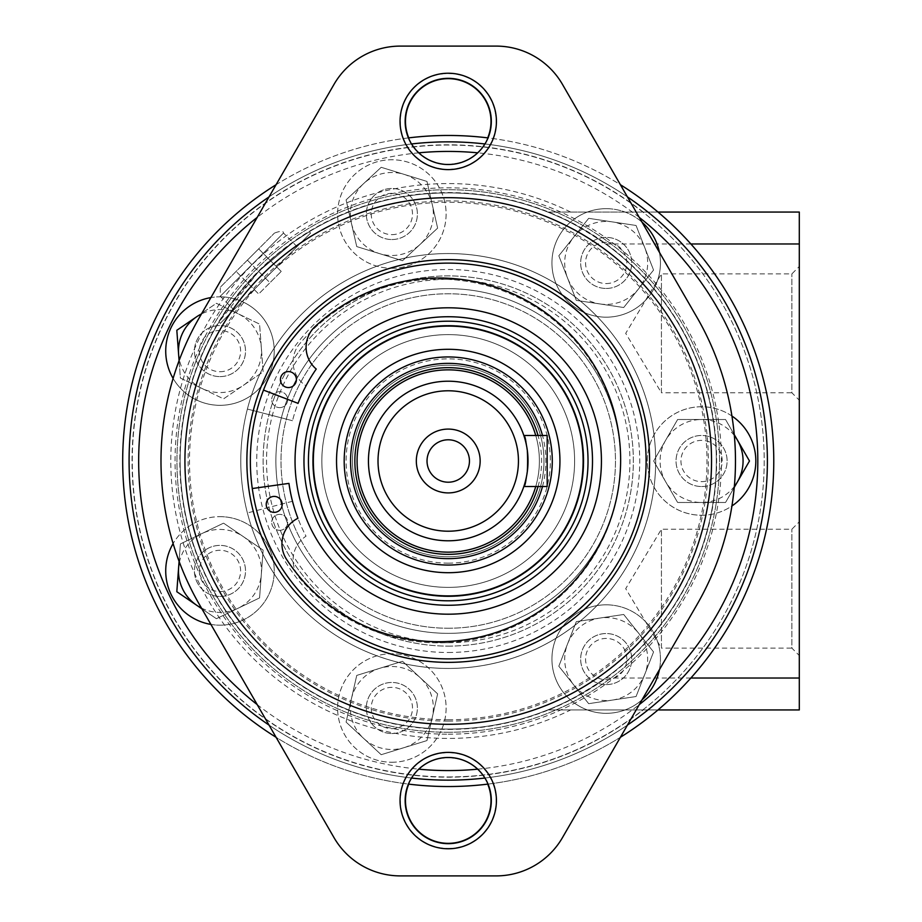 <?xml version="1.0" encoding="UTF-8"?>
<svg xmlns="http://www.w3.org/2000/svg" width="922" height="922" viewBox="0 0 922 922"><rect width="100%" height="100%" fill="white"/><g stroke="black" fill="none" stroke-linecap="round" stroke-linejoin="round"><path stroke-width="0.69" stroke-dasharray="4.61 3.46" d="M658.008 212.06L547.737 212.06C561.821 216.9 581.114 227.538 605.627 243.973A268.095 268.095 0 0 1 605.627 678.027C581.091 694.462 561.798 705.111 547.737 709.94L658.008 709.94C663.391 706.033 674.351 695.395 690.878 678.027A325.535 325.535 0 0 0 690.878 243.973C674.397 226.651 663.448 216.013 658.008 212.06A325.535 325.535 0 0 0 142.449 349.346A325.535 325.535 0 0 0 658.008 709.94M218.987 322.02L229.463 306.046L258.644 271.448L293.3 242.221L309.25 231.745L293.311 242.209L258.679 271.414L218.987 322.02L220.3 323.334L310.576 233.07L220.3 323.334M487.715 784.138A42.769 42.769 0 0 0 408.757 784.138M408.757 137.862A42.769 42.769 0 0 0 487.715 137.862M488.038 784.092A325.535 325.535 0 0 0 620.391 737.289L696.986 604.625A287.238 287.238 0 0 0 696.986 317.375L562.478 84.398A76.595 76.595 0 0 0 496.14 46.1L400.321 46.1A76.595 76.595 0 0 0 333.995 84.398L199.475 317.375A287.238 287.238 0 0 0 199.475 604.625L276.07 737.289A325.535 325.535 0 0 0 408.423 784.092M408.423 137.908A325.535 325.535 0 0 0 276.07 184.711L199.475 317.375A287.238 287.238 0 0 0 199.475 604.625L333.995 837.602A76.595 76.595 0 0 0 400.321 875.9L496.14 875.9A76.595 76.595 0 0 0 562.478 837.602L696.986 604.625A287.238 287.238 0 0 0 696.986 317.375L620.391 184.711A325.535 325.535 0 0 0 488.038 137.908M547.737 212.06A268.095 268.095 0 0 0 184.976 410.336A268.095 268.095 0 0 0 448.23 729.095A268.095 268.095 0 0 0 680.401 326.953A268.095 268.095 0 0 0 216.059 326.953A268.095 268.095 0 0 0 448.23 729.095A268.095 268.095 0 0 0 680.401 326.953A268.095 268.095 0 0 0 216.059 326.953A268.095 268.095 0 0 0 547.737 709.94L799.305 709.94L799.305 212.06L547.737 212.06A268.095 268.095 0 0 0 184.976 410.336A268.095 268.095 0 0 0 448.23 729.095A268.095 268.095 0 0 0 680.401 326.953A268.095 268.095 0 0 0 216.059 326.953A268.095 268.095 0 0 0 448.23 729.095A268.095 268.095 0 0 0 680.401 326.953A268.095 268.095 0 0 0 216.059 326.953A268.095 268.095 0 0 0 547.737 709.94M448.23 780.15A319.15 319.15 0 0 0 724.634 301.425A319.15 319.15 0 0 0 171.838 301.425A319.15 319.15 0 0 0 448.23 780.15A319.15 319.15 0 0 0 724.634 301.425A319.15 319.15 0 0 0 171.838 301.425A319.15 319.15 0 0 0 448.23 780.15A319.15 319.15 0 0 0 724.634 301.425A319.15 319.15 0 0 0 171.838 301.425A319.15 319.15 0 0 0 448.23 780.15A319.15 319.15 0 0 0 724.634 301.425A319.15 319.15 0 0 0 171.838 301.425A319.15 319.15 0 0 0 448.23 780.15A319.15 319.15 0 0 0 724.634 301.425A319.15 319.15 0 0 0 171.838 301.425A319.15 319.15 0 0 0 448.23 780.15M562.478 84.398A76.595 76.595 0 0 0 496.14 46.1L400.321 46.1A76.595 76.595 0 0 0 333.995 84.398L199.475 317.375A287.238 287.238 0 0 0 199.475 604.625L333.995 837.602A76.595 76.595 0 0 0 400.321 875.9L496.14 875.9A76.595 76.595 0 0 0 562.478 837.602L696.986 604.625A287.238 287.238 0 0 0 696.986 317.375L562.478 84.398A76.595 76.595 0 0 0 496.14 46.1M448.23 721.108A260.108 260.108 0 0 0 673.498 330.94A260.108 260.108 0 0 0 222.974 330.94A260.108 260.108 0 0 0 448.23 721.108M448.23 658.873A197.873 197.873 0 0 0 619.596 362.058A197.873 197.873 0 0 0 276.865 362.058A197.873 197.873 0 0 0 448.23 658.873A197.873 197.873 0 0 0 619.596 362.058A197.873 197.873 0 0 0 276.865 362.058A197.873 197.873 0 0 0 448.23 658.873A197.873 197.873 0 0 0 619.596 362.058A197.873 197.873 0 0 0 276.865 362.058A197.873 197.873 0 0 0 448.23 658.873A197.873 197.873 0 0 0 619.596 362.058A197.873 197.873 0 0 0 276.865 362.058A197.873 197.873 0 0 0 448.23 658.873A197.873 197.873 0 0 0 496.105 269.005A197.873 197.873 0 0 0 252.282 488.533A197.873 197.873 0 0 0 448.23 658.873M448.23 724.3A263.3 263.3 0 0 0 676.264 329.35A263.3 263.3 0 0 0 220.208 329.35A263.3 263.3 0 0 0 448.23 724.3A263.3 263.3 0 0 0 676.264 329.35A263.3 263.3 0 0 0 220.208 329.35A263.3 263.3 0 0 0 448.23 724.3A263.3 263.3 0 0 0 676.264 329.35A263.3 263.3 0 0 0 220.208 329.35A263.3 263.3 0 0 0 448.23 724.3A263.3 263.3 0 0 0 676.264 329.35A263.3 263.3 0 0 0 220.208 329.35A263.3 263.3 0 0 0 448.23 724.3M448.23 848.447A47.875 47.875 0 0 0 489.697 776.647A47.875 47.875 0 0 0 406.775 776.647A47.875 47.875 0 0 0 448.23 848.447M448.23 169.291A47.875 47.875 0 0 0 489.697 97.478A47.875 47.875 0 0 0 406.775 97.478A47.875 47.875 0 0 0 448.23 169.291M799.305 655.542L799.305 521.783L799.305 655.542L791.883 648.12L791.883 529.205L791.883 648.12L661.431 648.12L661.431 529.205L661.431 648.12L625.704 588.662L661.431 529.205L791.883 529.205L799.305 521.783M799.305 400.217L799.305 266.458L799.305 400.217L791.883 392.795L791.883 273.88L791.883 392.795L661.431 392.795L661.431 273.88L661.431 392.795L625.704 333.338L661.431 273.88L791.883 273.88L799.305 266.458M233.842 309.792L297.034 246.612L233.842 309.792L220.3 296.262L220.3 287.226L274.468 233.07L220.3 287.226M247.384 260.154L258.667 248.859L247.384 260.154L269.95 282.72L258.667 294.003L236.101 271.437L258.667 294.003L269.95 282.72L247.384 260.154M281.233 271.437L258.667 248.859L281.233 271.437L269.95 282.72L281.233 271.437M448.23 164.185A42.769 42.769 0 0 0 485.272 100.037A42.769 42.769 0 0 0 411.2 100.037A42.769 42.769 0 0 0 448.23 164.185M448.23 843.342A42.769 42.769 0 0 0 485.272 779.194A42.769 42.769 0 0 0 411.2 779.194A42.769 42.769 0 0 0 448.23 843.342M448.23 668.45A207.45 207.45 0 0 0 627.894 357.275A207.45 207.45 0 0 0 268.579 357.275A207.45 207.45 0 0 0 448.23 668.45A207.45 207.45 0 0 0 627.894 357.275A207.45 207.45 0 0 0 268.579 357.275A207.45 207.45 0 0 0 448.23 668.45A207.45 207.45 0 0 0 654.943 478.483A207.45 207.45 0 0 0 483.07 256.5A207.45 207.45 0 0 0 247.396 409.057L292.505 420.72L247.396 409.057A207.45 207.45 0 0 1 483.07 256.5A207.45 207.45 0 0 1 654.943 478.483A207.45 207.45 0 0 1 247.396 512.943A207.45 207.45 0 0 0 448.23 668.45M448.23 628.239A167.239 167.239 0 0 0 593.065 377.386A167.239 167.239 0 0 0 303.407 377.386A167.239 167.239 0 0 0 448.23 628.239A167.239 167.239 0 0 0 593.065 377.386A167.239 167.239 0 0 0 303.407 377.386A167.239 167.239 0 0 0 448.23 628.239M448.23 587.383A126.383 126.383 0 0 0 557.683 397.808A126.383 126.383 0 0 0 338.777 397.808A126.383 126.383 0 0 0 448.23 587.383A126.383 126.383 0 0 0 557.683 397.808A126.383 126.383 0 0 0 338.777 397.808A126.383 126.383 0 0 0 448.23 587.383M448.23 556.75A95.75 95.75 0 0 0 531.153 413.125A95.75 95.75 0 0 0 365.319 413.125A95.75 95.75 0 0 0 448.23 556.75A95.75 95.75 0 0 0 531.153 413.125A95.75 95.75 0 0 0 365.319 413.125A95.75 95.75 0 0 0 448.23 556.75M292.505 501.28L247.396 512.943L292.505 501.28A160.854 160.854 0 0 0 306.035 536.189A28.409 28.409 0 0 0 299.028 577.426A181.853 181.853 0 0 0 563.365 593.411A181.853 181.853 0 0 0 563.365 328.589A181.853 181.853 0 0 0 299.028 344.574A28.409 28.409 0 0 0 306.035 385.811A160.854 160.854 0 0 0 292.505 420.72A160.854 160.854 0 0 1 306.035 385.811A28.409 28.409 0 0 1 299.028 344.574A181.853 181.853 0 0 1 563.365 328.589A181.853 181.853 0 0 1 563.365 593.411A181.853 181.853 0 0 1 299.028 577.426A28.409 28.409 0 0 1 306.035 536.189A160.854 160.854 0 0 1 292.505 501.28M279.689 530.323A7.975 7.975 0 0 0 286.592 518.36A7.975 7.975 0 0 0 272.774 518.36A7.975 7.975 0 0 0 279.689 530.323A7.975 7.975 0 0 0 286.592 518.36A7.975 7.975 0 0 0 272.774 518.36A7.975 7.975 0 0 0 279.689 530.323M279.689 407.628A7.975 7.975 0 0 0 286.592 395.665A7.975 7.975 0 0 0 272.774 395.665A7.975 7.975 0 0 0 279.689 407.628A7.975 7.975 0 0 0 286.592 395.665A7.975 7.975 0 0 0 272.774 395.665A7.975 7.975 0 0 0 279.689 407.628M448.23 531.21A70.21 70.21 0 0 0 509.036 425.895A70.21 70.21 0 0 0 387.424 425.895A70.21 70.21 0 0 0 448.23 531.21M480.155 461A31.913 31.913 0 0 0 432.28 433.363A31.913 31.913 0 0 0 432.28 488.637A31.913 31.913 0 0 0 480.155 461A31.913 31.913 0 0 0 432.28 433.363A31.913 31.913 0 0 0 432.28 488.637A31.913 31.913 0 0 0 480.155 461A31.913 31.913 0 0 0 432.28 433.363A31.913 31.913 0 0 0 432.28 488.637A31.913 31.913 0 0 0 480.155 461M448.23 540.788A79.788 79.788 0 0 0 517.334 421.1A79.788 79.788 0 0 0 379.138 421.1A79.788 79.788 0 0 0 448.23 540.788A79.788 79.788 0 0 0 517.334 421.1A79.788 79.788 0 0 0 379.138 421.1A79.788 79.788 0 0 0 448.23 540.788A79.788 79.788 0 0 0 517.334 421.1A79.788 79.788 0 0 0 379.138 421.1A79.788 79.788 0 0 0 448.23 540.788M523.823 435.472C528.387 433.905 528.421 488.072 523.823 486.528C528.387 488.095 528.421 433.928 523.823 435.472L547.172 435.472L547.172 486.528L547.172 435.472L523.823 435.472C528.387 433.905 528.421 488.072 523.823 486.528L547.172 486.528L547.172 435.472L523.823 435.472C528.421 433.928 528.387 488.095 523.823 486.528L547.172 486.528L523.823 486.528M469.448 461A21.218 21.218 0 0 0 437.627 442.629A21.218 21.218 0 0 0 437.627 479.371A21.218 21.218 0 0 0 469.448 461A21.218 21.218 0 0 0 448.23 439.782A21.218 21.218 0 0 0 427.024 461A21.218 21.218 0 0 0 448.23 482.218A21.218 21.218 0 0 0 469.448 461A21.218 21.218 0 0 0 437.627 442.629A21.218 21.218 0 0 0 437.627 479.371A21.218 21.218 0 0 0 469.448 461M448.23 776.958A315.958 315.958 0 0 0 721.868 303.015A315.958 315.958 0 0 0 174.604 303.015A315.958 315.958 0 0 0 448.23 776.958A315.958 315.958 0 0 0 721.868 303.015A315.958 315.958 0 0 0 174.604 303.015A315.958 315.958 0 0 0 448.23 776.958M642.035 222.202A54.26 54.26 0 0 0 555.424 243.777A54.26 54.26 0 0 0 606.192 317.18A54.26 54.26 0 0 0 659.391 252.248M606.192 208.672A54.26 54.26 0 0 1 660.452 262.931A54.26 54.26 0 0 1 606.192 317.18A54.26 54.26 0 0 1 551.932 262.931A54.26 54.26 0 0 1 606.192 208.672M391.862 268.267A54.26 54.26 0 0 0 438.849 186.878A54.26 54.26 0 0 0 344.874 186.878A54.26 54.26 0 0 0 391.862 268.267A54.26 54.26 0 0 1 337.602 214.008A54.26 54.26 0 0 1 391.862 159.748A54.26 54.26 0 0 1 446.121 214.008A54.26 54.26 0 0 1 391.862 268.267M173.117 378.423A54.26 54.26 0 0 0 274.041 346.522A54.26 54.26 0 0 0 210.908 297.587M219.978 296.826A54.26 54.26 0 0 1 274.237 351.075A54.26 54.26 0 0 1 219.978 405.334A54.26 54.26 0 0 1 165.718 351.075A54.26 54.26 0 0 1 219.978 296.826M210.908 624.413A54.26 54.26 0 0 0 267.034 543.899A54.26 54.26 0 0 0 173.117 543.577M219.978 516.666A54.26 54.26 0 0 1 274.237 570.925A54.26 54.26 0 0 1 219.978 625.174A54.26 54.26 0 0 1 165.718 570.925A54.26 54.26 0 0 1 219.978 516.666M391.862 762.252A54.26 54.26 0 0 0 438.849 680.862A54.26 54.26 0 0 0 344.874 680.862A54.26 54.26 0 0 0 391.862 762.252A54.26 54.26 0 0 1 337.602 707.992A54.26 54.26 0 0 1 391.862 653.733A54.26 54.26 0 0 1 446.121 707.992A54.26 54.26 0 0 1 391.862 762.252M659.391 669.752A54.26 54.26 0 0 0 613.337 605.293A54.26 54.26 0 0 0 552.059 655.496A54.26 54.26 0 0 0 642.035 699.798M606.192 604.82A54.26 54.26 0 0 1 660.452 659.069A54.26 54.26 0 0 1 606.192 713.328A54.26 54.26 0 0 1 551.932 659.069A54.26 54.26 0 0 1 606.192 604.82M731.93 416.029A54.26 54.26 0 0 0 649.699 445.13A54.26 54.26 0 0 0 731.93 505.971M701.573 515.26A54.26 54.26 0 0 0 748.56 433.87A54.26 54.26 0 0 0 654.585 433.87A54.26 54.26 0 0 0 701.573 515.26M448.23 732.275A271.275 271.275 0 0 0 683.167 325.362A271.275 271.275 0 0 0 213.293 325.362A271.275 271.275 0 0 0 448.23 732.275A271.275 271.275 0 0 0 683.167 325.362A271.275 271.275 0 0 0 213.293 325.362A271.275 271.275 0 0 0 448.23 732.275M484.949 778.03A319.15 319.15 0 0 0 627.433 725.095M627.433 196.905A319.15 319.15 0 0 0 484.949 143.97M411.512 143.97A319.15 319.15 0 0 0 269.04 196.905M269.04 725.095A319.15 319.15 0 0 0 411.512 778.03M477.723 769.167A309.585 309.585 0 0 0 639.257 704.615M639.257 217.385A309.585 309.585 0 0 0 477.723 152.833M418.738 152.833A309.585 309.585 0 0 0 257.215 217.385M257.215 704.615A309.585 309.585 0 0 0 418.738 769.167M448.23 646.115A185.115 185.115 0 0 0 608.543 368.443A185.115 185.115 0 0 0 287.929 368.443A185.115 185.115 0 0 0 448.23 646.115A185.115 185.115 0 0 0 608.543 368.443A185.115 185.115 0 0 0 287.929 368.443A185.115 185.115 0 0 0 448.23 646.115M448.23 633.345A172.345 172.345 0 0 0 597.491 374.828A172.345 172.345 0 0 0 298.982 374.828A172.345 172.345 0 0 0 448.23 633.345A172.345 172.345 0 0 0 597.491 374.828A172.345 172.345 0 0 0 298.982 374.828A172.345 172.345 0 0 0 448.23 633.345A172.345 172.345 0 0 0 597.491 374.828A172.345 172.345 0 0 0 298.982 374.828A172.345 172.345 0 0 0 448.23 633.345M400.321 46.1A76.595 76.595 0 0 0 333.995 84.398M333.995 837.602A76.595 76.595 0 0 0 400.321 875.9M496.14 875.9A76.595 76.595 0 0 0 562.478 837.602M448.23 843.665A43.08 43.08 0 0 0 485.548 779.032A43.08 43.08 0 0 0 410.924 779.032A43.08 43.08 0 0 0 448.23 843.665M448.23 164.508A43.08 43.08 0 0 0 485.548 99.876A43.08 43.08 0 0 0 410.924 99.876A43.08 43.08 0 0 0 448.23 164.508M734.258 434.619L725.533 419.51L677.624 419.51L653.675 461L677.624 502.49L725.533 502.49L749.482 461L725.533 419.51L677.624 419.51L653.675 461L677.624 502.49L725.533 502.49L734.258 487.381M701.573 481.641A20.641 20.641 0 0 0 719.448 450.685A20.641 20.641 0 0 0 683.709 450.685A20.641 20.641 0 0 0 701.573 481.641M701.573 486.528A25.528 25.528 0 0 0 723.689 448.23A25.528 25.528 0 0 0 679.468 448.23A25.528 25.528 0 0 0 701.573 486.528A25.528 25.528 0 0 1 676.045 461A25.528 25.528 0 0 1 701.573 435.472A25.528 25.528 0 0 1 727.112 461A25.528 25.528 0 0 1 701.573 486.528M734.338 435.541A41.49 41.49 0 0 0 665.649 440.255A41.49 41.49 0 0 0 701.573 502.49A41.49 41.49 0 0 0 734.338 486.459M623.698 614.478L576.319 621.612L558.813 666.214L588.685 703.67L636.065 696.525L653.56 651.935L623.698 614.478L576.319 621.612L558.813 666.214L588.685 703.67L636.065 696.525L653.56 651.935L623.698 614.478M437.639 693.874L402.522 661.281L356.745 675.411L346.084 722.11L381.201 754.703L426.978 740.573L437.639 693.874L402.522 661.281L356.745 675.411L346.084 722.11L381.201 754.703L426.978 740.573L437.639 693.874M201.895 608.808L216.393 618.697L259.566 597.905L263.139 550.134L223.562 523.143L180.389 543.934L176.817 591.705L216.393 618.697L259.566 597.905L263.139 550.134L223.562 523.143L180.389 543.934L179.087 561.337M176.817 330.295L180.389 378.066L223.562 398.857L263.139 371.866L259.566 324.095L216.393 303.303L201.895 313.192L216.393 303.303L237.98 313.699A41.49 41.49 0 0 0 201.457 313.953M243.35 385.361L263.139 371.866L259.566 324.095L237.98 313.699A41.49 41.49 0 0 1 243.35 385.361L223.562 398.857L201.976 388.462A41.49 41.49 0 0 0 243.35 385.361M196.605 316.799L193.62 318.828M179.087 360.663L180.389 378.066L201.976 388.462A41.49 41.49 0 0 1 179.41 359.799M356.745 246.589L402.522 260.719L437.639 228.126L426.978 181.427L381.201 167.297L346.084 199.89L356.745 246.589L402.522 260.719L437.639 228.126L426.978 181.427L381.201 167.297L346.084 199.89L356.745 246.589M588.685 218.33L558.813 255.786L576.319 300.388L623.698 307.522L653.56 270.065L636.065 225.475L588.685 218.33L558.813 255.786L576.319 300.388L623.698 307.522L653.56 270.065L636.065 225.475L588.685 218.33M606.192 679.71A20.641 20.641 0 0 0 624.067 648.754A20.641 20.641 0 0 0 588.317 648.754A20.641 20.641 0 0 0 606.192 679.71M606.192 684.608A25.528 25.528 0 0 0 628.308 646.31A25.528 25.528 0 0 0 584.075 646.31A25.528 25.528 0 0 0 606.192 684.608A25.528 25.528 0 0 1 580.664 659.069A25.528 25.528 0 0 1 606.192 633.541A25.528 25.528 0 0 1 631.72 659.069A25.528 25.528 0 0 1 606.192 684.608M612.381 700.098A41.49 41.49 0 0 0 638.635 633.207A41.49 41.49 0 0 0 567.572 643.913A41.49 41.49 0 0 0 612.381 700.098M391.862 728.634A20.641 20.641 0 0 0 409.737 697.677A20.641 20.641 0 0 0 373.986 697.677A20.641 20.641 0 0 0 391.862 728.634M391.862 733.52A25.528 25.528 0 0 0 413.966 695.223A25.528 25.528 0 0 0 369.745 695.223A25.528 25.528 0 0 0 391.862 733.52A25.528 25.528 0 0 1 366.322 707.992A25.528 25.528 0 0 1 391.862 682.464A25.528 25.528 0 0 1 417.389 707.992A25.528 25.528 0 0 1 391.862 733.52M404.09 747.638A41.49 41.49 0 0 0 420.075 677.578A41.49 41.49 0 0 0 351.409 698.761A41.49 41.49 0 0 0 404.09 747.638M219.978 591.555A20.641 20.641 0 0 0 237.853 560.599A20.641 20.641 0 0 0 202.102 560.599A20.641 20.641 0 0 0 219.978 591.555M219.978 596.453A25.528 25.528 0 0 0 242.094 558.156A25.528 25.528 0 0 0 197.861 558.156A25.528 25.528 0 0 0 219.978 596.453A25.528 25.528 0 0 1 194.45 570.925A25.528 25.528 0 0 1 219.978 545.386A25.528 25.528 0 0 1 245.506 570.925A25.528 25.528 0 0 1 219.978 596.453M201.457 608.047A41.49 41.49 0 0 0 261.352 574.026A41.49 41.49 0 0 0 201.976 533.538A41.49 41.49 0 0 0 179.41 562.201M219.978 371.716A20.641 20.641 0 0 0 237.853 340.76A20.641 20.641 0 0 0 202.102 340.76A20.641 20.641 0 0 0 219.978 371.716M219.978 376.614A25.528 25.528 0 0 0 242.094 338.316A25.528 25.528 0 0 0 197.861 338.316A25.528 25.528 0 0 0 219.978 376.614A25.528 25.528 0 0 1 194.45 351.075A25.528 25.528 0 0 1 219.978 325.547A25.528 25.528 0 0 1 245.506 351.075A25.528 25.528 0 0 1 219.978 376.614M391.862 234.649A20.641 20.641 0 0 0 409.737 203.693A20.641 20.641 0 0 0 373.986 203.693A20.641 20.641 0 0 0 391.862 234.649M391.862 239.536A25.528 25.528 0 0 0 413.966 201.238A25.528 25.528 0 0 0 369.745 201.238A25.528 25.528 0 0 0 391.862 239.536A25.528 25.528 0 0 1 366.322 214.008A25.528 25.528 0 0 1 391.862 188.48A25.528 25.528 0 0 1 417.389 214.008A25.528 25.528 0 0 1 391.862 239.536M351.409 223.239A41.49 41.49 0 0 0 420.075 244.422A41.49 41.49 0 0 0 404.09 174.362A41.49 41.49 0 0 0 351.409 223.239M606.192 283.561A20.641 20.641 0 0 0 624.067 252.605A20.641 20.641 0 0 0 588.317 252.605A20.641 20.641 0 0 0 606.192 283.561M606.192 288.459A25.528 25.528 0 0 0 628.308 250.162A25.528 25.528 0 0 0 584.075 250.162A25.528 25.528 0 0 0 606.192 288.459A25.528 25.528 0 0 1 580.664 262.931A25.528 25.528 0 0 1 606.192 237.392A25.528 25.528 0 0 1 631.72 262.931A25.528 25.528 0 0 1 606.192 288.459M600.003 303.949A41.49 41.49 0 0 0 644.812 247.764A41.49 41.49 0 0 0 573.749 237.058A41.49 41.49 0 0 0 600.003 303.949M263.496 390.087L298.06 403.352A160.854 160.854 0 0 1 316.258 369.042A28.409 28.409 0 0 1 316.142 325.581A181.853 181.853 0 0 1 579.27 344.379A181.853 181.853 0 0 1 546.781 606.169A181.853 181.853 0 0 1 287.042 560.08A28.409 28.409 0 0 1 297.933 518.302A160.854 160.854 0 0 1 288.943 483.382L252.282 488.533M448.23 596.638A135.638 135.638 0 0 0 565.705 393.175A135.638 135.638 0 0 0 330.768 393.175A135.638 135.638 0 0 0 448.23 596.638A135.638 135.638 0 0 0 565.705 393.175A135.638 135.638 0 0 0 330.768 393.175A135.638 135.638 0 0 0 448.23 596.638M538.045 486.528A93.376 93.376 0 0 0 538.045 435.472M448.23 552.151A91.151 91.151 0 0 0 527.177 415.43A91.151 91.151 0 0 0 369.296 415.43A91.151 91.151 0 0 0 448.23 552.151M542.493 486.528A97.663 97.663 0 0 0 542.493 435.472M448.23 565.048A104.048 104.048 0 0 0 538.344 408.976A104.048 104.048 0 0 0 358.128 408.976A104.048 104.048 0 0 0 448.23 565.048M448.23 572.7A111.7 111.7 0 0 0 544.971 405.15A111.7 111.7 0 0 0 351.501 405.15A111.7 111.7 0 0 0 448.23 572.7M274.203 512.367A7.975 7.975 0 0 0 281.106 500.404A7.975 7.975 0 0 0 267.288 500.404A7.975 7.975 0 0 0 274.203 512.367M288.425 387.551A7.975 7.975 0 0 0 295.328 375.577A7.975 7.975 0 0 0 281.51 375.577A7.975 7.975 0 0 0 288.425 387.551M535.74 486.528A91.151 91.151 0 0 0 535.74 435.472M448.23 734.2A273.2 273.2 0 0 0 684.827 324.406A273.2 273.2 0 0 0 211.645 324.406A273.2 273.2 0 0 0 448.23 734.2M570.706 212.06A277.441 277.441 0 0 0 170.8 461A277.441 277.441 0 0 0 570.706 709.94M643.176 212.06A316.188 316.188 0 0 0 215.817 246.623A316.188 316.188 0 0 0 215.817 675.377A316.188 316.188 0 0 0 643.176 709.94M448.23 729.406A268.406 268.406 0 0 0 680.678 326.791A268.406 268.406 0 0 0 215.783 326.791A268.406 268.406 0 0 0 448.23 729.406M605.627 678.027L799.305 678.027M605.627 243.973L799.305 243.973M220.3 296.262L283.492 233.07L220.3 296.262M448.23 652.488A191.488 191.488 0 0 0 614.075 365.25A191.488 191.488 0 0 0 282.397 365.25A191.488 191.488 0 0 0 448.23 652.488M448.23 563.135A102.135 102.135 0 0 0 536.685 409.933A102.135 102.135 0 0 0 359.787 409.933A102.135 102.135 0 0 0 448.23 563.135M448.23 642.692A181.692 181.692 0 0 0 605.581 370.16A181.692 181.692 0 0 0 290.879 370.16A181.692 181.692 0 0 0 448.23 642.692M448.23 719.736A258.736 258.736 0 0 0 672.311 331.632A258.736 258.736 0 0 0 224.161 331.632A258.736 258.736 0 0 0 448.23 719.736M448.23 729.095A268.095 268.095 0 0 0 680.401 326.953A268.095 268.095 0 0 0 216.059 326.953A268.095 268.095 0 0 0 448.23 729.095M310.576 233.07L309.25 231.745M297.034 246.612L283.492 233.07C283.538 230.823 280.53 230.823 274.468 233.07"/><path stroke-width="1.38" d="M408.757 784.138A42.769 42.769 0 0 0 448.23 843.342A42.769 42.769 0 0 0 487.715 784.138M487.715 137.862A42.769 42.769 0 0 0 448.23 78.658A42.769 42.769 0 0 0 408.757 137.862M496.14 46.1L400.321 46.1A76.595 76.595 0 0 0 333.995 84.398L276.07 184.711A325.535 325.535 0 0 0 276.07 737.289L333.995 837.602A76.595 76.595 0 0 0 400.321 875.9L496.14 875.9A76.595 76.595 0 0 0 562.478 837.602L620.391 737.289A325.535 325.535 0 0 0 620.391 184.711L562.478 84.398A76.595 76.595 0 0 0 496.14 46.1L400.321 46.1M408.423 784.092A325.535 325.535 0 0 0 488.038 784.092M488.038 137.908A325.535 325.535 0 0 0 408.423 137.908M658.008 212.06L799.305 212.06L799.305 709.94L658.008 709.94M448.23 658.873A197.873 197.873 0 0 0 619.596 362.058A197.873 197.873 0 0 0 276.865 362.058A197.873 197.873 0 0 0 448.23 658.873M659.391 252.248A54.26 54.26 0 0 0 642.035 222.202M210.908 297.587A54.26 54.26 0 0 0 173.117 378.423M173.117 543.577A54.26 54.26 0 0 0 210.908 624.413M642.035 699.798A54.26 54.26 0 0 0 659.391 669.752M731.93 505.971A54.26 54.26 0 0 0 731.93 416.029M411.512 778.03A319.15 319.15 0 0 0 484.949 778.03M627.433 725.095A319.15 319.15 0 0 0 627.433 196.905M484.949 143.97A319.15 319.15 0 0 0 411.512 143.97M269.04 196.905A319.15 319.15 0 0 0 269.04 725.095M418.738 769.167A309.585 309.585 0 0 0 477.723 769.167M639.257 704.615A309.585 309.585 0 0 0 639.257 217.385M477.723 152.833A309.585 309.585 0 0 0 418.738 152.833M257.215 217.385A309.585 309.585 0 0 0 257.215 704.615M333.995 84.398L199.475 317.375A287.238 287.238 0 0 0 199.475 604.625L333.995 837.602M400.321 875.9L496.14 875.9M562.478 837.602L696.986 604.625A287.238 287.238 0 0 0 696.986 317.375L562.478 84.398M448.23 848.77A48.198 48.198 0 0 0 489.974 776.485A48.198 48.198 0 0 0 406.498 776.485A48.198 48.198 0 0 0 448.23 848.77M448.23 169.613A48.198 48.198 0 0 0 489.974 97.329A48.198 48.198 0 0 0 406.498 97.329A48.198 48.198 0 0 0 448.23 169.613M448.23 259.635A201.365 201.365 0 0 1 649.595 461A201.365 201.365 0 0 1 448.23 662.365A201.365 201.365 0 0 1 246.877 461A201.365 201.365 0 0 1 448.23 259.635M448.23 724.3A263.3 263.3 0 0 0 676.264 329.35A263.3 263.3 0 0 0 220.208 329.35A263.3 263.3 0 0 0 448.23 724.3M448.23 164.508A43.08 43.08 0 0 0 485.548 99.876A43.08 43.08 0 0 0 410.924 99.876A43.08 43.08 0 0 0 448.23 164.508M448.23 843.665A43.08 43.08 0 0 0 485.548 779.032A43.08 43.08 0 0 0 410.924 779.032A43.08 43.08 0 0 0 448.23 843.665M734.258 487.381L749.482 461L734.258 434.619M734.338 486.459A41.49 41.49 0 0 0 734.338 435.541M179.087 561.337L176.817 591.705L201.895 608.808M201.457 313.953A41.49 41.49 0 0 0 196.605 316.799L176.817 330.295L179.087 360.663M193.62 318.828L176.817 330.295M179.41 562.201A41.49 41.49 0 0 0 201.457 608.047M196.605 316.799A41.49 41.49 0 0 0 179.41 359.799M448.23 326.111A134.889 134.889 0 0 1 565.048 528.444A134.889 134.889 0 0 1 331.413 528.444A134.889 134.889 0 0 1 448.23 326.111M448.23 321.202A139.798 139.798 0 0 0 308.432 461A139.798 139.798 0 0 0 448.23 600.798A139.798 139.798 0 0 0 588.029 461A139.798 139.798 0 0 0 448.23 321.202M448.23 614.19A153.19 153.19 0 0 0 580.906 384.405A153.19 153.19 0 0 0 315.566 384.405A153.19 153.19 0 0 0 448.23 614.19M448.23 605.27A144.27 144.27 0 0 0 573.173 388.865A144.27 144.27 0 0 0 323.299 388.865A144.27 144.27 0 0 0 448.23 605.27M448.23 572.7A111.7 111.7 0 0 0 544.971 405.15A111.7 111.7 0 0 0 351.501 405.15A111.7 111.7 0 0 0 448.23 572.7M538.045 435.472A93.376 93.376 0 0 0 355.258 469.609A93.376 93.376 0 0 0 538.045 486.528M542.493 435.472A97.663 97.663 0 0 0 350.948 469.598A97.663 97.663 0 0 0 542.493 486.528M448.23 565.048A104.048 104.048 0 0 0 538.344 408.976A104.048 104.048 0 0 0 358.128 408.976A104.048 104.048 0 0 0 448.23 565.048M274.203 512.367A7.975 7.975 0 0 0 281.106 500.404A7.975 7.975 0 0 0 267.288 500.404A7.975 7.975 0 0 0 274.203 512.367M288.425 387.551A7.975 7.975 0 0 0 295.328 375.577A7.975 7.975 0 0 0 281.51 375.577A7.975 7.975 0 0 0 288.425 387.551M263.496 390.087L298.06 403.352A160.854 160.854 0 0 1 316.258 369.042A28.409 28.409 0 0 1 316.142 325.581A181.853 181.853 0 0 1 579.27 344.379A181.853 181.853 0 0 1 546.781 606.169A181.853 181.853 0 0 1 287.042 560.08A28.409 28.409 0 0 1 297.933 518.302A160.854 160.854 0 0 1 288.943 483.382L252.282 488.533M535.74 435.472A91.151 91.151 0 0 0 357.494 469.609A91.151 91.151 0 0 0 535.74 486.528M448.23 540.788A79.788 79.788 0 0 0 517.334 421.1A79.788 79.788 0 0 0 379.138 421.1A79.788 79.788 0 0 0 448.23 540.788M448.23 531.21A70.21 70.21 0 0 0 509.036 425.895A70.21 70.21 0 0 0 387.424 425.895A70.21 70.21 0 0 0 448.23 531.21M480.155 461A31.913 31.913 0 0 0 432.28 433.363A31.913 31.913 0 0 0 432.28 488.637A31.913 31.913 0 0 0 480.155 461M523.823 486.528L547.172 486.528L547.172 435.472L523.823 435.472M469.448 461A21.218 21.218 0 0 0 437.627 442.629A21.218 21.218 0 0 0 437.627 479.371A21.218 21.218 0 0 0 469.448 461M690.878 243.973L799.305 243.973M690.878 678.027L799.305 678.027"/></g></svg>
